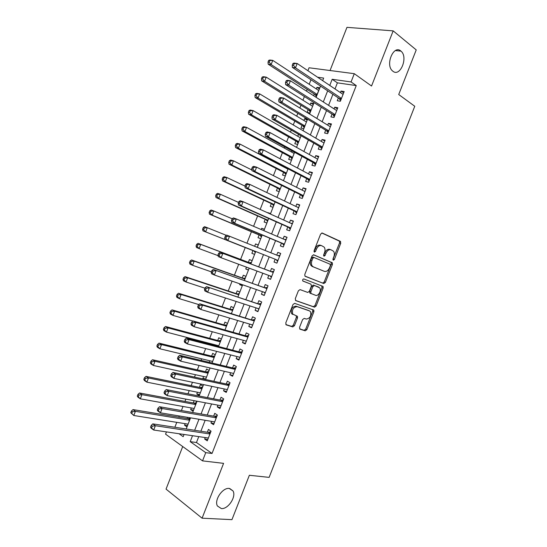 <?xml version="1.0" encoding="UTF-8"?>
<svg xmlns="http://www.w3.org/2000/svg" width="547" height="547" viewBox="0 0 547 547"><rect width="100%" height="100%" fill="white"/><g stroke="black" fill="none" stroke-linecap="round" stroke-linejoin="round"><path stroke-width="0.82" d="M333.287 260.208L334.402 259.442L340.733 243.299L340.35 241.33L322.245 233.036L320.604 234.123L314.087 250.738L314.388 252.14L315.544 251.36L316.392 249.213C317.78 246.28 319.537 245.097 321.65 245.678L324.18 247.135C325.198 248.598 325.308 250.464 324.508 252.721L323.674 254.847L323.968 256.228L325.096 255.456L325.93 253.336C327.297 250.437 329.014 249.268 331.079 249.829L333.52 251.223C334.525 252.666 334.627 254.505 333.834 256.755L333.014 258.847L333.287 260.208M332.897 259.524L339.543 242.895L339.434 241.145L321.793 232.974M313.985 251.511L315.202 248.796L316.392 249.213M323.564 255.565L324.74 252.912L325.93 253.336M229.248 488.444C222.608 487.377 213.939 500.163 217.419 505.989L221.357 508.566C228.147 509.394 236.53 496.628 233.001 490.926L229.248 488.444M400.814 50.994C393.567 44.451 385.04 64.963 392.534 70.939L392.883 71.226C400.274 77.455 408.5 56.97 400.958 51.117L400.814 50.994M299.565 327.325L300.009 329.185L305.24 330.819L306.867 329.622L313.889 311.715L313.834 310.122L294.676 303.346L292.987 304.535L285.76 322.969L286.231 324.87L292.789 326.921L294.457 325.711L297.513 317.916L297.459 316.323L292.761 314.135C291.77 309.752 293.213 307.264 297.103 306.655L309.486 310.894L310.477 311.646C311.482 315.913 310.081 318.388 306.286 319.065L304.241 318.388L302.6 319.578L299.565 327.325M198.766 436.622L196.455 442.516L212.031 453.463L205.754 452.656L202.534 460.875L165.563 434.147L166.452 431.891M307.906 70.707L309.055 67.773L354.292 73.688L371.543 86.023L393.17 30.871L416.226 49.9L398.722 94.522L414.763 106.268L269.124 477.381L249.357 475.275L231.949 519.65L202.089 518.194L223.586 463.357L202.534 460.875M354.292 73.688L351.058 81.947L332.179 79.281L329.773 85.428M212.031 453.463L356.247 85.578L351.058 81.947M323.79 283.544L325.39 282.409L332.419 264.488L332.33 262.792L313.704 254.813L312.05 255.934L304.816 274.375L304.898 276.071L323.79 283.544L322.621 283.079L324.221 281.951L331.236 264.057L331.147 262.355L313.397 254.752M323.154 288.105L316.125 306.019L314.511 307.182L295.749 300.611L295.284 298.676L298.382 290.785L300.057 289.616L307.742 292.433L309.39 291.277L311.414 286.108L310.983 284.173L302.758 280.946C302.464 279.77 302.84 279.107 303.872 278.963L323.079 286.457L323.154 288.105L321.985 287.64L314.969 305.527L316.125 306.019M182.719 446.55L166.042 489.114L202.089 518.194M393.17 30.871L346.962 27.35L330.046 70.515M185.146 423.679L184.551 425.197L187.484 425.662M187.621 417.361L187.149 418.564M191.306 407.959L190.664 409.587L193.576 410.106M194.151 400.684L193.262 402.954M197.467 392.233L196.783 393.977L199.669 394.544M196.783 393.977L199.279 395.549L202.958 386.148L200.455 384.609L199.382 387.344M203.628 376.507L202.896 378.36L205.768 378.989M210.089 367.987L205.576 379.502L209.104 370.476L206.568 368.993L205.501 371.728M216.598 351.359L212.038 363.003L215.244 354.798L212.687 353.369L211.621 356.104M209.788 360.781L209.18 362.326M223.114 334.73L218.506 346.497L221.385 339.119L218.807 337.752L217.74 340.48M215.949 345.041L215.668 345.759M224.961 329.991L227.531 323.434L224.933 322.121L223.86 324.856M231.429 313.479L233.678 307.749L231.053 306.491L229.986 309.226M239.921 283.859L239.627 284.604L242.28 285.78L242.663 284.809L237.911 296.966L239.825 292.057L237.179 290.86L236.106 293.595M239.627 284.604L242.369 285.555M246.465 267.148L245.753 268.967L248.434 270.088L249.186 268.16L244.386 280.447L245.972 276.365L243.306 275.223L242.232 277.958M245.753 268.967L248.475 269.972M250.847 263.921L252.119 260.666L249.432 259.586L248.359 262.321M252.953 250.588L251.88 253.329L254.581 254.382L255.702 251.524M254.649 246.266L255.558 243.941L258.246 245.029M261.192 229.555L261.685 228.297L264.358 229.439M259.08 234.943L258.013 237.685L260.734 238.69L262.177 234.998L257.35 247.353M267.743 212.838L270.464 213.843M265.213 219.299L264.139 222.034L266.881 222.985L268.652 218.465M271.346 203.648L270.273 206.39L273.035 207.279L275.134 201.932L270.403 214.034L270.574 213.556L267.818 212.646M277.479 187.997L276.406 190.732L279.196 191.566L281.609 185.392M283.613 172.339L282.539 175.074L285.349 175.854L288.091 168.845L283.455 180.708M292.009 150.89L291.558 152.045M289.746 156.674L288.672 159.416L291.51 160.134L294.573 152.305M297.739 136.271L298.491 134.357L301.028 135.827M295.879 141.017L294.806 143.752L297.664 144.415L301.062 135.752L296.522 147.369M303.92 120.49L304.624 118.685L307.147 120.21M302.019 125.345L300.946 128.087L303.824 128.689L307.523 119.253L304.624 118.685M310.101 104.709L310.764 103.014L313.267 104.593M308.159 109.68L307.086 112.422L309.985 112.962L313.684 103.527L310.764 103.014M338.361 97.92L337.253 100.744L340.357 101.263L344.172 91.54L341.048 91.055L340.439 92.614M332.036 114.063L330.928 116.887L334.005 117.468L337.82 107.745L334.723 107.205L334.067 108.88M325.704 130.207L324.603 133.03L327.66 133.666L331.468 123.95L328.398 123.349L327.687 125.147M319.38 146.343L318.279 149.167L321.308 149.864L325.116 140.148L322.067 139.485L321.315 141.406M313.062 162.48L311.954 165.303L314.963 166.062L318.771 156.346L315.749 155.621L314.949 157.666M306.737 178.609L305.629 181.433L308.617 182.254L312.426 172.537L309.424 171.751L308.576 173.919M300.419 194.739L299.312 197.556L302.272 198.438L306.081 188.729L303.1 187.881L302.204 190.171M294.095 210.862L292.994 213.679L295.927 214.622L299.735 204.913L296.782 204.01L295.838 206.417M287.777 226.984L286.676 229.802L289.589 230.807L293.39 221.097L290.464 220.133L289.472 222.656M281.466 243.1L280.358 245.918L283.243 246.984L287.052 237.275L284.146 236.249L283.107 238.902M275.148 259.21L274.04 262.034L276.905 263.155L280.707 253.452L277.828 252.365L276.741 255.134M268.789 275.428L267.729 278.143L270.567 279.326L274.368 269.623L271.517 268.474L270.409 271.298M262.43 291.66L261.418 294.252L264.228 295.496L268.03 285.794L265.206 284.584L264.098 287.407M256.071 307.886L255.107 310.354L257.897 311.66L261.698 301.965L258.888 300.693L257.787 303.51M249.712 324.104L248.796 326.45L251.565 327.817L255.36 318.122L252.577 316.795L251.476 319.612M243.36 340.323L242.485 342.552L245.227 343.974L249.029 334.285L246.273 332.891L245.165 335.708M237.001 356.541L236.181 358.641L238.895 360.131L242.697 350.442L239.962 348.986L238.861 351.803M230.649 372.753L229.87 374.729L232.571 376.281L236.366 366.593L233.658 365.081L232.55 367.892M224.297 388.965L223.566 390.818L226.239 392.431L230.034 382.743L227.354 381.17L226.246 383.98M217.945 405.17L217.262 406.9L219.915 408.575L223.709 398.886L221.05 397.252L219.942 400.069M211.593 421.368L210.964 422.981L213.583 424.711L217.385 415.029L214.745 413.334L213.645 416.151M356.247 85.578L337.396 82.85L335.003 88.956M332.911 94.303L328.583 105.352M326.532 110.576L322.156 121.742M320.159 126.842L315.735 138.131M313.787 143.109L309.315 154.514M307.414 159.368L302.894 170.896M301.041 175.628L296.474 187.279M294.669 191.881L290.06 203.655M288.303 208.133L283.647 220.024M281.937 224.379L277.226 236.393M275.572 240.625L270.82 252.755M269.206 256.864L264.433 269.042M262.799 273.206L258.075 285.274M256.393 289.568L251.709 301.506M249.986 305.917L245.35 317.739M243.579 322.265L238.998 333.964M237.172 338.614L232.639 350.183M230.766 354.955L226.28 366.401M224.366 371.297L219.928 382.613M217.959 387.632L213.576 398.825M211.559 403.966L207.224 415.029M205.166 420.294L200.872 431.234M205.248 437.566L204.66 439.056L207.258 440.848L211.053 431.166L208.441 429.416L207.34 432.226M310.969 79.746L309.199 84.272M307.188 89.407L306.505 91.137M304.399 96.532L302.949 100.217M300.987 105.236L299.886 108.046M297.821 113.311L296.706 116.155M294.785 121.058L293.26 124.948M291.25 130.083L290.464 132.087M288.59 136.88L286.642 141.851M284.679 146.856L284.228 148.025M282.396 152.702L280.023 158.746M276.201 168.517L273.404 175.642M270.006 184.325L266.792 192.53M263.811 200.134L260.181 209.419M257.623 215.942L253.569 226.301M251.435 231.743L246.957 243.176M245.241 247.545L240.605 259.394M238.69 264.269L234.417 275.182M232.085 281.137L228.229 290.977M225.48 298.006L222.048 306.764M218.875 314.867L215.867 322.545M212.27 331.728L209.686 338.326M207.881 342.935L207.593 343.66M205.665 348.583L203.505 354.107M201.658 358.825L201.043 360.384M199.067 365.43L197.323 369.881M195.436 374.709L194.493 377.102M192.469 382.278L191.149 385.649M189.214 390.592L187.949 393.826M185.871 399.125L184.975 401.416M182.992 406.469L181.399 410.537M179.272 415.966L178.801 417.183M176.777 422.346L174.855 427.248M315.913 97.195L319.845 87.793L316.904 87.342L316.289 88.922M314.299 94.002L313.622 95.718M261.685 228.297L264.427 229.268L263.866 230.69L268.666 218.472M255.558 243.941L258.273 244.967L257.343 247.347M251.88 253.329L254.581 254.389M202.896 378.36L204.352 379.242M195.429 400.924L196.824 401.819L193.139 411.221L190.664 409.587M184.551 425.197L186.999 426.886L190.541 417.846M192.523 435.706L190.199 441.648L205.754 452.656M327.66 90.823L323.298 101.947M321.239 107.212L316.829 118.467M314.812 123.608L310.361 134.979M308.392 139.991L303.893 151.485M301.978 156.374L297.424 167.991M295.558 172.756L290.956 184.496M289.137 189.132L284.495 200.995M282.724 205.508L278.033 217.487M276.31 221.877L271.572 233.979M269.897 238.239L265.11 250.464M263.49 254.601L258.676 266.874M257.035 271.073L252.27 283.23M250.581 287.551L245.863 299.585M244.119 304.023L239.456 315.934M237.665 320.501L233.049 332.275M231.217 336.966L226.649 348.624M224.762 353.43L220.243 364.958M218.315 369.895L213.843 381.293M211.86 386.353L207.443 397.628M205.419 402.811L201.05 413.956M198.971 419.262L194.65 430.284M322.662 80.641L323.667 78.077L317.581 77.223M179.006 433.73L183.177 436.677L184.045 434.468M186.192 428.985L190.554 417.853M192.647 412.493L197.064 401.231M199.115 396.001L203.573 384.609M224.974 329.991L229.637 318.094M231.443 313.479L236.154 301.452M250.854 263.928L255.709 251.531M276.926 197.378L281.623 185.399M289.985 164.038L294.587 152.305M303.052 130.692L307.551 119.205M309.588 114.015L314.04 102.645M316.125 97.332L320.528 86.084M337.396 82.85L332.179 79.281M196.455 442.516L190.199 441.648M316.904 87.342L319.386 88.976M341.048 91.055L343.666 92.826M334.723 107.205L337.362 108.908M328.398 123.349L331.058 124.99M322.067 139.485L324.754 141.071M315.749 155.621L318.457 157.146M309.424 171.751L312.159 173.214M303.1 187.881L305.862 189.283M296.782 204.01L299.565 205.351M290.464 220.133L293.267 221.412M284.146 236.249L286.977 237.466M274.04 262.034L276.905 263.155M277.828 252.365L280.679 253.521M267.729 278.143L270.615 279.202M261.418 294.252L264.331 295.25M255.107 310.354L258.04 311.291M248.796 326.45L251.757 327.332M242.485 342.552L245.466 343.366M236.181 358.641L239.183 359.4M229.87 374.729L232.906 375.427M223.566 390.818L226.622 391.454M217.262 406.9L220.345 407.474M210.964 422.981L214.062 423.494M204.66 439.056L207.785 439.508M330.737 249.705L329.889 249.411C327.831 248.851 326.115 250.02 324.74 252.912M321.294 245.555L320.46 245.261C318.347 244.68 316.59 245.856 315.202 248.796M305.158 276.303L322.621 283.079M330.374 265.582L330.094 264.222L313.999 257.48L312.843 258.266L311.954 260.529C311.168 262.738 311.264 264.57 312.241 266.02L313.335 266.874L324.385 271.353C326.45 271.852 328.159 270.662 329.506 267.791L330.374 265.582M313.999 257.48L312.816 257.042L311.66 257.828L312.843 258.266M324.385 271.353L312.159 266.43L311.065 265.568C310.087 264.126 309.992 262.3 310.771 260.085L311.66 257.828M295.435 300.412L313.363 306.689L314.969 305.527M310.983 284.173L302.874 281.062M315.551 295.305C318.333 296.556 321.78 290.3 319.667 287.831L314.491 285.507L312.857 286.655L310.84 291.811L310.908 293.452L315.551 295.305M311.27 293.732L309.746 292.973L309.677 291.332L311.694 286.184L313.322 285.042L318.751 287.134M321.985 287.64L321.718 285.808M308.624 310.518L309.486 310.894M292.693 314.443L291.613 313.616C290.614 309.24 292.064 306.751 295.948 306.149L308.337 310.395M285.821 324.562L291.647 326.388L293.308 325.178L296.365 317.397L296.276 315.763M299.612 328.884L304.098 330.292L305.725 329.096L312.74 311.216L312.624 309.554M318.771 90.549L272.768 60.389L271.127 64.573L268.187 64.184L315.134 94.542L316.44 96.491M269.192 62.201L269.849 60.526L268.673 60.375L268.016 62.043L269.192 62.201L271.127 64.573L317.226 94.481M268.673 60.375L269.821 60.013L272.768 60.389L269.849 60.526M268.187 64.184L268.016 62.043M292.946 63.479L292.269 65.209L293.52 65.366L294.197 63.637L292.946 63.479L294.054 63.096L297.192 63.5L343.058 94.371M294.197 63.637L297.192 63.5L295.496 67.821L292.365 67.404L339.195 98.474L340.596 100.655M341.472 98.426L295.496 67.821L293.52 65.366M292.269 65.209L292.365 67.404M312.604 106.282L266.211 77.134L264.577 81.325L261.664 80.867L309 110.2L310.32 112.108M262.635 78.959L263.292 77.284L262.122 77.106L261.466 78.782L262.635 78.959L264.577 81.325L311.065 110.214M262.122 77.106L263.292 76.696L266.211 77.134L263.292 77.284M261.664 80.867L261.466 78.782M306.443 122.008L259.661 93.879L258.02 98.063L255.134 97.544L302.867 125.851L304.207 127.725M256.078 95.718L256.728 94.043L255.572 93.838L254.923 95.513L256.078 95.718L258.02 98.063L304.905 125.94M255.572 93.838L256.769 93.373L259.661 93.879L256.728 94.043M255.134 97.544L254.923 95.513M300.282 137.735L253.111 110.624L251.47 114.808L248.612 114.22L296.741 141.502L298.088 143.335M249.521 112.477L250.17 110.802L249.029 110.569L248.372 112.244L249.521 112.477L251.47 114.808L298.744 141.659M249.029 110.569L250.239 110.05L253.111 110.624L250.17 110.802M248.612 114.22L248.372 112.244M294.122 153.454L246.56 127.355L244.919 131.54L242.082 130.89L290.607 157.146L291.975 158.945M294.19 153.29L293.848 153.304M242.964 129.222L243.62 127.547L242.478 127.294L241.829 128.969L242.964 129.222L244.919 131.54L292.583 157.386M242.478 127.294L243.716 126.719L246.56 127.355L243.62 127.547M242.082 130.89L241.829 128.969M286.184 80.751L285.507 82.481L286.744 82.672L287.428 80.942L286.184 80.751L287.312 80.313L290.423 80.785L336.706 110.583M287.428 80.942L290.423 80.785L288.727 85.106L285.623 84.621L332.87 114.596L334.292 116.737M335.12 114.631L288.727 85.106L286.744 82.672M285.507 82.481L285.623 84.621M279.421 98.022L278.744 99.752L279.975 99.971L280.652 98.241L279.421 98.022L280.57 97.53L283.654 98.07L330.354 126.781M280.652 98.241L283.654 98.07L281.965 102.385L278.888 101.831L326.552 130.719L327.988 132.818M328.768 130.836L281.965 102.385L279.975 99.971M278.744 99.752L278.888 101.831M272.659 115.294L271.982 117.017L273.206 117.263L273.883 115.533L272.659 115.294L273.835 114.74L276.891 115.349L324.009 142.986M273.883 115.533L276.891 115.349L275.196 119.663L272.146 119.041L320.234 146.835L321.691 148.893M322.422 147.034L275.196 119.663L273.206 117.263M271.982 117.017L272.146 119.041M265.897 132.552L265.227 134.282L266.43 134.555L267.107 132.825L265.897 132.552L267.093 131.943L270.122 132.62L317.657 159.177M267.107 132.825L270.122 132.62L268.433 136.941L265.411 136.244L313.923 162.951L315.393 164.968M316.07 163.225L268.433 136.941L266.43 134.555M317.301 158.979L317.745 158.965M265.227 134.282L265.411 136.244M287.968 169.173L240.01 144.093L238.369 148.271L235.559 147.56L284.481 172.784L285.862 174.548M288.071 168.9L287.496 168.927M236.407 145.974L237.063 144.299L235.935 144.018L235.285 145.687L236.407 145.974L238.369 148.271L286.43 173.098M235.935 144.018L237.193 143.389L240.01 144.093L237.063 144.299M235.559 147.56L235.285 145.687M259.141 149.81L258.464 151.54L259.668 151.84L260.345 150.11L259.141 149.81L260.358 149.146L263.36 149.892L311.311 175.368M260.345 150.11L263.36 149.892L261.671 154.213L258.676 153.447L307.605 179.067L309.089 181.036M309.725 179.416L261.671 154.213L259.668 151.84M310.751 175.074L311.441 175.033M258.464 151.54L258.676 153.447M251.859 169.98L233.46 160.818L231.825 165.003L229.036 164.223L278.355 188.428L279.749 190.151M229.856 162.712L230.513 161.044L229.391 160.736L228.742 162.404L229.856 162.712L231.825 165.003L280.269 188.818M229.391 160.736L230.67 160.059L233.46 160.818L230.513 161.044M229.036 164.223L228.742 162.404M252.386 167.067L251.709 168.791L252.899 169.126L253.576 167.396L252.386 167.067L253.623 166.35L256.598 167.163L304.966 191.559M253.576 167.396L256.598 167.163L254.909 171.478L251.941 170.643L301.294 195.17L302.792 197.105M303.38 195.607L254.909 171.478L252.899 169.126M304.194 191.17L305.144 191.101M251.709 168.791L251.941 170.643M244.96 186.083L226.916 177.549L225.275 181.727L222.52 180.879L272.228 204.058L273.637 205.747M223.306 179.457L223.955 177.782L222.855 177.447L222.198 179.122L223.306 179.457L225.275 181.727L274.115 204.523M222.855 177.447L224.147 176.715L226.916 177.549L223.955 177.782M222.52 180.879L222.198 179.122M245.63 184.318L244.953 186.042L246.129 186.404L246.806 184.674L245.63 184.318L246.895 183.546L249.842 184.428L298.621 207.744M246.806 184.674L249.842 184.428L248.147 188.742L245.213 187.84L294.983 211.279L296.501 213.166M297.035 211.792L248.147 188.742L246.129 186.404M297.636 207.279L298.853 207.169M244.953 186.042L245.213 187.84M238.547 202.424L220.366 194.267L218.732 198.452L215.997 197.535L266.109 219.696L267.524 221.344M216.756 196.188L217.405 194.52L216.311 194.158L215.662 195.826L216.756 196.188L218.732 198.452L267.962 220.236M216.311 194.158L217.631 193.371L220.366 194.267L217.405 194.52M215.997 197.535L215.662 195.826M238.875 201.57L238.205 203.293L239.367 203.675L240.044 201.952L238.875 201.57L240.16 200.735L243.08 201.686L292.283 223.928M240.044 201.952L243.08 201.686L241.391 206L238.478 205.029L288.672 227.381L290.204 229.227M290.696 227.976L241.391 206L239.367 203.675M291.079 223.388L292.556 223.224M238.205 203.293L238.478 205.029M232.174 218.779L213.822 210.985L212.188 215.169L209.48 214.192L259.982 235.319L261.418 236.94M210.205 212.92L210.862 211.251L209.774 210.862L209.118 212.537L210.205 212.92L212.188 215.169L261.808 235.942M209.774 210.862L211.108 210.027L213.822 210.985L210.862 211.251M209.48 214.192L209.118 212.537M232.126 218.814L231.449 220.537L232.605 220.947L233.282 219.224L232.126 218.814L233.432 217.918L236.325 218.944L285.937 240.106M233.282 219.224L236.325 218.944L234.636 223.258L231.75 222.219L282.361 243.477L283.914 245.282M284.358 244.153L234.636 223.258L232.605 220.947M284.515 239.504L286.266 239.285M231.449 220.537L231.75 222.219M226.355 235.354L207.286 227.702L205.645 231.88L202.964 230.841L253.863 250.95L255.312 252.529M257.521 246.888L256.516 247.012M203.655 229.651L204.311 227.976L203.238 227.566L202.581 229.241L203.655 229.651L205.645 231.88L253.863 250.95M203.238 227.566L204.592 226.677L207.286 227.702L204.311 227.976M202.964 230.841L202.581 229.241M225.378 236.051L224.701 237.774L225.843 238.218L226.52 236.489L225.378 236.051L226.704 235.107L279.599 256.283M226.52 236.489L229.569 236.195L227.88 240.509L225.022 239.401L276.057 259.572L277.623 261.336M276.057 259.572L227.88 240.509L225.843 238.218M277.924 255.613L279.968 255.34M224.701 237.774L225.022 239.401M251.415 262.471L249.268 262.663L198.082 243.326L200.742 244.413L199.108 248.591L218.096 255.654M251.046 263.415L200.742 244.413L197.768 244.707L196.701 244.27L196.052 245.938L197.111 246.376L197.768 244.707M197.111 246.376L199.108 248.591L196.448 247.483L196.052 245.938M196.701 244.27L198.082 243.326M271.326 271.64L219.976 252.283L273.261 272.454L271.326 271.64L273.678 271.387M219.764 253.753L222.814 253.446L221.125 257.753L218.294 256.577L217.952 255.011L219.087 255.476L219.764 253.753L218.629 253.288L217.952 255.011M271.674 276.502L221.125 257.753L219.087 255.476M271.333 277.384L270.115 275.92L271.654 276.563M219.976 252.283L218.629 253.288M245.309 278.061L243.148 278.286L191.566 259.969L194.206 261.124L192.565 265.302L211.354 271.859M244.899 279.114L194.206 261.124L191.224 261.425L190.165 260.96L189.515 262.635L190.568 263.1L191.224 261.425M190.568 263.1L192.565 265.302L189.939 264.126L189.515 262.635M190.165 260.96L191.566 259.969M266.95 288.563L213.255 269.459L266.922 288.625M213.002 271.011L216.065 270.69L214.376 274.997L211.573 273.753L211.204 272.242L212.325 272.741L213.002 271.011L211.88 270.519L211.204 272.242M265.199 292.618L214.376 274.997L212.325 272.741M265.022 287.729L267.387 287.435M265.042 293.431L263.982 292.194M213.255 269.459L211.88 270.519M239.203 293.636L237.036 293.903L185.05 276.611L187.662 277.828L186.028 281.999L204.961 288.187M238.745 294.806L187.662 277.828L184.681 278.143L183.635 277.657L182.978 279.326L184.024 279.818L184.681 278.143M184.024 279.818L186.028 281.999L183.423 280.768L182.978 279.326M183.635 277.657L185.05 276.611M260.625 304.686L206.527 286.635L260.591 304.788M206.246 288.269L209.31 287.927L207.621 292.242L204.852 290.922L204.462 289.466L205.569 289.992L206.246 288.269L205.139 287.749L204.462 289.466M259.005 308.829L207.621 292.242L205.569 289.992M258.717 303.817L261.104 303.482M258.752 309.472L257.849 308.46M206.527 286.635L205.139 287.749M233.097 309.219L230.916 309.52L178.541 293.247L181.125 294.525L179.491 298.703L198.841 304.597M232.598 310.491L181.125 294.525L178.137 294.86L177.105 294.341L176.449 296.016L177.481 296.529L178.137 294.86M177.481 296.529L179.491 298.703L176.913 297.404L176.449 296.016M177.105 294.341L178.541 293.247M254.307 320.815L199.805 303.797L202.561 305.164L254.252 320.952M199.491 305.52L202.561 305.164L200.872 309.479L198.13 308.091L197.72 306.696L198.814 307.243L199.491 305.52L198.39 304.973L197.72 306.696M252.673 324.993L200.872 309.479L198.814 307.243M252.413 319.899L254.813 319.523M252.468 325.513L251.729 324.713M199.805 303.797L198.39 304.973M226.998 324.795L224.803 325.13L172.031 309.875L174.596 311.222L172.961 315.4L192.975 321.062M226.458 326.176L174.596 311.222L171.594 311.571L170.575 311.031L169.919 312.699L170.944 313.24L171.594 311.571M170.944 313.24L172.961 315.4L170.404 314.033L169.919 312.699M170.575 311.031L172.031 309.875M247.989 336.931L246.109 335.974L193.084 320.966L195.812 322.402L247.921 337.109M192.742 322.771L195.812 322.402L194.13 326.709L191.409 325.253L190.978 323.913L192.065 324.494L192.742 322.771L191.648 322.19L190.978 323.913M246.335 341.15L194.13 326.709L192.065 324.494M246.109 335.974L248.529 335.557M246.184 341.547L245.61 340.945M193.084 320.966L191.648 322.19M220.899 340.364L218.684 340.74L165.522 326.504L168.059 327.92L166.425 332.091L218.773 345.779M220.311 341.861L168.059 327.92L165.057 328.275L164.045 327.708L163.389 329.376L164.401 329.95L165.057 328.275M164.401 329.95L166.425 332.091L163.895 330.661L163.389 329.376M164.045 327.708L165.522 326.504M241.671 353.047L239.812 352.049L186.37 338.128L189.071 339.632L241.589 353.266M185.987 340.015L189.071 339.632L187.382 343.94L184.688 342.415L184.236 341.13L185.31 341.738L185.987 340.015L184.907 339.407L184.236 341.13M240.003 357.307L187.382 343.94L185.31 341.738M239.812 352.049L242.246 351.591M239.894 357.581L239.497 357.177M186.37 338.128L184.907 339.407M214.8 355.933L212.571 356.343L159.02 343.126L161.529 344.61L159.895 348.781L212.633 361.464M214.171 357.54L161.529 344.61L158.521 344.979L157.515 344.391L156.866 346.053L157.864 346.654L158.521 344.979M157.864 346.654L159.895 348.781L157.392 347.283L156.866 346.053M157.515 344.391L159.02 343.126M235.36 369.163L233.507 368.124L179.648 355.283L182.322 356.856L235.258 369.416M179.238 357.253L182.322 356.856L180.64 361.164L177.973 359.57L177.495 358.34L178.561 358.976L179.238 357.253L178.172 356.623L177.495 358.34M233.678 373.457L180.64 361.164L178.561 358.976M233.507 368.124L235.962 367.625M179.648 355.283L178.172 356.623M208.701 371.502L206.458 371.939L152.51 359.748L154.992 361.293L153.365 365.464L206.492 377.136M208.024 373.218L154.992 361.293L151.984 361.683L150.993 361.061L150.336 362.729L151.328 363.352L151.984 361.683M151.328 363.352L153.365 365.464L150.883 363.905L150.336 362.729M150.993 361.061L152.51 359.748M229.043 385.273L227.21 384.192L172.934 372.432L175.58 374.08L228.926 385.567M172.49 374.49L175.58 374.08L173.891 378.38L171.252 376.719L170.76 375.55L171.813 376.213L172.49 374.49L171.43 373.827L170.76 375.55M227.347 389.601L173.891 378.38L171.813 376.213M227.21 384.192L229.678 383.652M172.934 372.432L171.43 373.827M202.602 387.064L200.352 387.543L146.008 376.37L148.469 377.977L146.835 382.148L200.352 392.808M201.884 388.89L148.469 377.977L145.447 378.38L144.47 377.731L143.813 379.399L144.798 380.049L145.447 378.38M144.798 380.049L146.835 382.148L144.381 380.521L143.813 379.399M144.47 377.731L146.008 376.37M222.732 401.382L220.92 400.254L166.22 389.58L168.838 391.296L222.602 401.71M165.741 391.72L168.838 391.296L167.15 395.597L164.544 393.867L164.018 392.753L165.064 393.443L165.741 391.72L164.695 391.037L164.018 392.753M221.022 405.744L167.15 395.597L165.064 393.443M220.92 400.254L223.402 399.672M166.22 389.58L164.695 391.037M196.51 402.619L194.24 403.139L139.506 392.985L141.94 394.654L140.305 398.825L194.212 408.479M195.744 404.561L141.94 394.654L138.917 395.071L137.947 394.401L137.29 396.069L138.261 396.739L138.917 395.071M138.261 396.739L140.305 398.825L137.878 397.136L137.29 396.069M137.947 394.401L139.506 392.985M216.421 417.484L214.622 416.322L159.505 406.729L162.097 408.506L216.277 417.853M158.992 408.951L162.097 408.506L160.415 412.814L157.83 411.016L157.29 409.956L158.322 410.674L158.992 408.951L157.96 408.233L157.29 409.956M214.691 421.887L160.415 412.814L158.322 410.674M214.622 416.322L217.118 415.693M159.505 406.729L157.96 408.233M190.411 418.181L188.134 418.728L133.003 409.594L135.41 411.33L133.783 415.501L188.072 424.144M189.611 420.233L135.41 411.33L132.381 411.761L131.424 411.064L130.774 412.732L131.731 413.429L132.381 411.761M131.731 413.429L133.783 415.501L130.774 412.732M131.424 411.064L133.003 409.594M210.11 433.58L208.325 432.376L152.798 423.87L155.362 425.716L209.952 433.99M152.251 426.175L155.362 425.716L153.673 430.024L151.116 428.157L150.555 427.152L151.574 427.898L152.251 426.175L151.225 425.436L150.555 427.152M208.366 438.024L153.673 430.024L151.574 427.898M208.325 432.376L210.841 431.713M152.798 423.87L151.225 425.436M333.219 259.011L334.402 259.442M314.361 250.936L315.544 251.36M323.913 255.025L325.096 255.456M339.154 240.926L340.35 241.33M339.543 242.895L340.733 243.299M330.846 262.122L332.022 262.553M331.236 264.057L332.419 264.488M324.221 281.951L325.39 282.409M310.771 260.085L311.954 260.529M312.159 266.43L313.335 266.874M313.363 306.689L314.511 307.182M313.322 285.042L314.491 285.507M311.694 286.184L312.857 286.655M309.677 291.332L310.84 291.811M295.948 306.149L297.103 306.655M296.365 317.397L297.513 317.916M293.308 325.178L294.457 325.711M291.647 326.388L292.789 326.921M312.74 311.216L313.889 311.715M305.725 329.096L306.867 329.622M304.098 330.292L305.24 330.819M315.134 94.542L317.075 94.863M315.475 94.911L316.966 95.151M341.198 99.116L339.537 98.85M341.314 98.822L339.195 98.474M309 110.2L310.928 110.556M309.349 110.556L310.826 110.829M302.867 125.851L304.782 126.248M303.223 126.2L304.686 126.501M296.741 141.502L298.641 141.933M297.096 141.837L298.546 142.172M290.607 157.146L292.495 157.611M290.97 157.474L292.406 157.837M334.867 115.267L333.219 114.966M334.983 114.986L332.87 114.596M328.542 131.41L326.901 131.075M328.644 131.15L326.552 130.719M322.217 147.553L320.59 147.184M322.313 147.307L320.234 146.835M315.892 163.69L314.279 163.293M315.981 163.464L313.923 162.951M284.481 172.784L286.354 173.296M284.843 173.112L286.272 173.495M309.568 179.826L307.968 179.395M309.65 179.621L307.605 179.067M278.355 188.428L280.208 188.968M278.717 188.742L280.139 189.159M303.243 195.956L301.657 195.491M303.318 195.764L301.294 195.17M272.228 204.058L274.068 204.646M272.597 204.366L274.006 204.81M296.925 212.086L295.346 211.586M296.987 211.915L294.983 211.279M266.109 219.696L267.927 220.318M266.478 219.99L267.873 220.468M289.021 227.655L290.607 228.195L289.042 227.682M290.662 228.058L288.672 227.381M259.982 235.319L261.794 235.983M260.358 235.613L261.74 236.113M284.283 244.331L282.737 243.771M284.337 244.194L282.361 243.477M285.958 240.071L285.308 239.839M254.239 251.23L255.613 251.764M277.965 260.454L276.433 259.852M279.64 256.187L278.102 255.599M249.74 262.71L251.1 263.264M249.268 262.663L251.052 263.394M273.322 272.303L271.797 271.681M243.627 278.327L244.974 278.908M243.148 278.286L244.919 279.052M267.004 288.419L265.493 287.763M237.507 293.937L238.848 294.546M237.036 293.903L238.786 294.703M292.645 314.422L291.613 313.616M260.693 304.529L259.189 303.838M231.395 309.54L232.721 310.183M230.916 309.52L232.653 310.354M254.382 320.631L252.892 319.913M225.282 325.144L226.602 325.814M224.803 325.13L226.526 326.005M248.071 336.733L246.594 335.981M219.169 340.74L220.475 341.437M218.684 340.74L220.393 341.649M241.76 352.829L240.297 352.049M213.063 356.336L214.356 357.068M212.571 356.343L214.267 357.294M235.449 368.924L234 368.11M206.951 371.933L208.236 372.685M206.458 371.939L208.14 372.931M229.145 385.02L227.709 384.172M200.845 387.522L202.117 388.308M200.352 387.543L202.014 388.568M222.841 401.108L221.412 400.226M194.739 403.105L195.997 403.918M194.24 403.139L195.888 404.199M216.53 417.19L215.121 416.281M188.633 418.694L189.884 419.535M188.134 418.728L189.768 419.829M210.233 433.272L208.831 432.328M395.44 50.57L400.958 51.117M229.706 488.505L233.001 490.926M339.434 241.145L340.624 241.548M331.147 262.355L332.33 262.792M311.065 265.568L312.241 266.02M309.746 292.973L310.908 293.452M321.916 285.992L323.079 286.457M296.31 315.804L297.459 316.323M312.679 309.623L313.834 310.122M315.277 94.658L317.048 94.946M341.28 98.904L339.338 98.59M309.171 110.337L310.894 110.651M303.065 126.008L304.741 126.35M296.966 141.68L298.594 142.049M290.86 157.345L292.447 157.741M334.942 115.089L333.041 114.733M328.603 131.259L326.75 130.877M322.265 147.43L320.46 147.02M315.927 163.594L314.176 163.156M284.761 173.002L286.3 173.426M309.595 179.751L307.886 179.286M278.662 188.66L280.16 189.105M303.264 195.908L301.595 195.416M272.556 204.318L274.013 204.776M296.939 212.051L295.312 211.539M266.457 219.969L267.88 220.448"/></g></svg>
